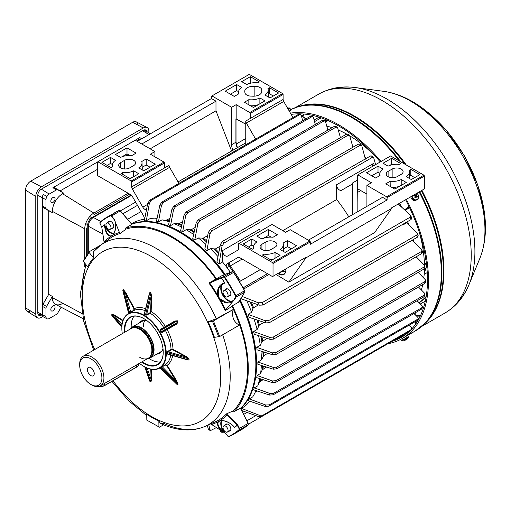 <?xml version="1.0" encoding="UTF-8"?>
<svg xmlns="http://www.w3.org/2000/svg" width="511" height="511" viewBox="0 0 511 511"><rect width="100%" height="100%" fill="white"/><g stroke="black" fill="none" stroke-linecap="round" stroke-linejoin="round"><path stroke-width="0.77" d="M90.798 367.639A4.854 2.804 -120 0 0 88.371 367.396A4.854 2.804 -120 0 0 87.63 371.286A4.854 2.804 -120 0 0 90.798 375.566A4.854 2.804 -120 0 0 93.226 375.809A4.854 2.804 -120 0 0 93.973 371.919A4.854 2.804 -120 0 0 90.798 367.639M147.756 358.498A17.63 10.182 -120 0 0 153.741 349.658A17.63 10.182 -120 0 0 144.639 330.54A17.63 10.182 -120 0 0 130.624 328.829M130.362 328.982A17.847 10.303 60 0 1 132.502 326.919A17.847 10.303 60 0 1 146.255 331.696A17.847 10.303 60 0 1 154.047 349.658A17.847 10.303 60 0 1 150.349 357.828A17.847 10.303 60 0 1 147.494 358.652M79.697 365.193A15.707 9.07 -120 0 0 90.798 384.425A15.707 9.07 -120 0 0 101.906 378.012A15.707 9.07 -120 0 0 90.798 358.779A15.707 9.07 -120 0 0 79.697 365.193L79.697 364.024A17.131 9.894 60 0 1 83.242 356.186A17.131 9.894 60 0 1 96.445 360.772A17.131 9.894 60 0 1 103.925 378.012A17.131 9.894 60 0 1 100.373 385.856A17.131 9.894 60 0 1 91.808 385.007A17.131 9.894 60 0 1 91.29 384.7M139.759 357.323A17.131 9.894 -120 0 0 148.324 358.173A17.131 9.894 -120 0 0 151.077 354.858A17.131 9.894 -120 0 0 151.876 350.329A17.131 9.894 -120 0 0 135.441 327.775A17.131 9.894 -120 0 0 131.193 328.496L83.242 356.186M151.154 354.66A16.844 9.728 -120 0 0 151.237 354.468A16.844 9.728 -120 0 0 152.023 350.009A16.844 9.728 -120 0 0 135.862 327.832A16.844 9.728 -120 0 0 135.651 327.807M139.414 363.315A31.05 17.93 -120 0 0 143.802 366.355A31.05 17.93 -120 0 0 165.756 353.682A31.05 17.93 -120 0 0 143.802 315.651A31.05 17.93 -120 0 0 121.842 328.324A31.05 17.93 -120 0 0 122.282 333.645M121.842 328.324L121.842 328.036A31.407 18.134 60 0 1 128.344 313.658A31.407 18.134 60 0 1 152.553 322.071A31.407 18.134 60 0 1 166.26 353.682A31.407 18.134 60 0 1 159.758 368.061A31.407 18.134 60 0 1 144.051 366.502A31.407 18.134 60 0 1 143.923 366.432M124.486 332.367A27.485 15.867 60 0 1 124.365 329.787A27.485 15.867 60 0 1 143.802 318.564A27.485 15.867 60 0 1 163.233 352.226A27.485 15.867 60 0 1 141.624 362.043M143.923 318.64A27.128 15.662 -120 0 0 130.49 317.369A27.128 15.662 -120 0 0 124.869 329.787A27.128 15.662 -120 0 0 124.971 332.093M100.067 222.566L100.118 222.125A125.636 72.536 60 0 1 106.978 217.188A125.636 72.536 60 0 1 110.504 215.374A1.431 0.824 60 0 1 111.641 215.859L114.157 219.245A120.641 69.649 -120 0 0 113.953 219.334L111.27 216.198A1.073 0.62 -120 0 0 110.421 215.834A125.278 72.332 -120 0 0 100.067 222.566A1.073 0.62 -120 0 0 100.073 223.671L101.778 227.088A120.711 69.694 60 0 1 104.423 224.827L105.598 226.418L105.145 226.629C106.013 232.594 108.006 235.724 111.123 236.005L113.078 234.875L115.179 230.506M160.199 367.805L160.729 367.856M159.758 368.061L165.443 364.72L167.154 365.327L176.634 380.714L178.077 384.24L177.362 384.655L176.078 383.531M167.806 354.187L187.831 359.974L188.942 360.012L188.942 358.843L186.017 356.959L186.26 356.512L189.025 358.875L189.025 360.044L186.26 359.425M166.995 353.823L166.995 352.673L167.755 351.338L171.057 349.428L173.037 349.396L186.26 356.512M160.844 331.978L162.153 332.054L176.206 323.942L162.153 332.054L165.455 330.151L165.443 330.547L162.14 332.45L160.844 331.978L160.141 330.751L160.377 329.397L174.845 321.017L177.362 320.799L178.077 322.039L176.634 324.108L165.443 330.547A31.407 18.134 -120 0 1 171.057 349.428L171.306 349.85L166.995 352.673M149.071 295.019L149.921 292.318L150.937 292.899L151.601 296.476L151.154 311.486L150.132 313.186L146.829 315.089L145.29 315.076L149.889 312.758L150.649 311.474L151.096 296.463L150.924 292.988L149.908 292.407L144.383 313.62M145.29 315.076L144.294 314.501M123.106 291.781L122.781 290.107L123.496 289.699L125.827 292.714L134.412 308.618L134.086 310.401L129.443 313.032L133.735 310.19L133.978 308.855L123.528 289.794L122.819 290.203L123.419 292.484M128.344 313.658L128.74 313.441M239.729 300.487A107.074 61.818 60 0 1 255.858 363.736L255.858 364.317A107.789 62.233 -120 0 0 239.627 300.66M240.592 408.346A107.789 62.233 -120 0 0 255.858 364.317M238.803 301.618L238.72 302.116L232.409 305.757A107.789 62.233 60 0 1 248.282 368.687A107.789 62.233 60 0 1 233.993 411.751L240.4 408.117L248.039 423.44L240.4 408.117M131.238 327.896A27.128 15.662 60 0 1 131.18 326.139A27.128 15.662 60 0 1 134.016 316.188M141.413 321.777A18.562 10.718 60 0 1 142.428 320.563M138.89 323.233A18.562 10.718 60 0 1 141.081 321.144A18.562 10.718 60 0 1 146.817 320.576M112.848 316.801L111.832 315.472L111.832 314.31L114.413 315.031L123.055 320.384M151.288 369.281L151.601 379.443L150.937 382.036L149.921 381.455L149.282 379.909M225.472 424.909A3.928 2.268 60 0 1 226.111 424.13A3.928 2.268 60 0 1 229.139 425.178A3.928 2.268 60 0 1 230.851 429.131A3.928 2.268 60 0 1 230.039 430.926A3.928 2.268 60 0 1 229.043 431.092M108.402 222.138A3.928 2.268 60 0 1 109.041 221.352A3.928 2.268 60 0 1 112.069 222.406A3.928 2.268 60 0 1 113.781 226.36A3.928 2.268 60 0 1 112.969 228.155A3.928 2.268 60 0 1 111.973 228.321M225.472 289.724A3.928 2.268 60 0 1 226.111 288.945A3.928 2.268 60 0 1 229.139 289.999A3.928 2.268 60 0 1 230.851 293.946A3.928 2.268 60 0 1 230.039 295.748A3.928 2.268 60 0 1 229.043 295.907M149.8 415.5A104.774 60.49 60 0 0 151.333 416.516L150.713 416.765M163.565 424.813L159.445 427.19L146.823 420.144L146.734 414.28A98.904 57.104 -120 0 0 158.844 421.032L160.499 423.472L163.45 423.268A104.774 60.49 60 0 0 205.147 426.334C200.069 428.563 194.634 429.757 188.827 429.917C179.655 430.115 170.214 427.969 160.499 423.472M210.775 423.523A105.937 61.16 -120 0 0 215.093 421.933A105.937 61.16 -120 0 0 226.565 413.827L233.508 410.787L233.993 411.751M232.409 305.757L232.039 306.383A106.748 61.633 60 0 1 247.548 368.265A106.748 61.633 60 0 1 233.508 410.787M216.274 318.73L233.093 309.564L213.426 320.921L219.666 336.513L214.416 337.356A98.904 57.104 -120 0 0 208.175 321.764L216.274 318.73A104.774 60.49 60 0 0 100.578 245.21L109.36 238.797A105.937 61.16 -120 0 0 105.177 242.367M219.666 336.513L239.333 325.156C233.668 322.039 231.585 316.846 233.093 309.564M232.039 306.383L225.185 310.656A105.937 61.16 -120 0 0 208.89 283.011L222.815 275.193L223.275 275.346M131.844 224.406L120.219 210.902L131.844 224.406L125.502 228.123L126.23 228.973A106.748 61.633 60 0 1 215.91 279.057M126.23 228.973L120.232 233.425A105.937 61.16 -120 0 0 109.36 238.797M93.698 251.559L100.578 245.21A104.774 60.49 60 0 0 94.458 250.856L93.698 251.559L93.57 257.908A98.904 57.104 -120 0 0 87.7 266.755L83.299 261.396L83.363 260.565L89.233 251.719L89.169 252.549L93.57 257.908M113.832 218.427L113.953 219.334M235.622 297.006L236.101 297.127L234.421 299.65A120.641 69.649 -120 0 0 234.249 299.305L235.622 297.006A1.073 0.62 -120 0 0 235.705 296.655A1.073 0.62 -120 0 0 235.514 295.965L235.954 295.728A1.431 0.824 60 0 1 236.21 296.655A1.431 0.824 60 0 1 236.101 297.127L244.68 292.171A1.431 0.824 -120 0 0 244.795 291.704A1.431 0.824 -120 0 0 244.533 290.778A125.636 72.536 -120 0 0 233.489 272.408A1.431 0.824 -120 0 0 232.224 271.692L222.815 275.193M234.971 299.005L234.249 299.305M221.384 277.952L209.727 283.043A107.074 61.818 60 0 1 218.018 295.812C216.613 289.009 218.817 284.691 224.636 282.864A120.57 69.611 -120 0 0 221.384 277.952L221.461 277.882A120.711 69.694 60 0 1 224.719 282.8L223.933 283.707L223.607 283.503M225.594 309.973L232.741 301.611C228.398 304.039 224.169 303.272 220.043 299.318A107.074 61.818 60 0 1 225.594 309.973L225.185 310.656M101.778 227.088L104.046 241.927A107.074 61.818 60 0 1 110.964 236.344C107.304 235.858 105.138 232.058 104.474 224.955A120.57 69.611 -120 0 0 101.849 227.203M119.44 232.492L115.154 221.768C116.189 227.376 115.467 231.841 112.988 235.175A107.074 61.818 60 0 1 119.44 232.492L120.232 233.425M237.193 425.107L226.961 415.021A107.074 61.818 60 0 1 220.043 420.604C225.236 420.208 230.078 422.456 234.568 427.349A120.57 69.611 -120 0 0 237.193 425.107L237.296 425.209A120.711 69.694 60 0 1 234.664 427.458L233.955 426.742M211.567 424.456L222.381 431.412C218.114 427.669 216.658 424.456 218.018 421.773A107.074 61.818 60 0 1 211.567 424.456L210.973 423.753M125.502 228.123A107.789 62.233 60 0 1 216.504 278.834M160.818 352.411A18.562 10.718 60 0 1 159.26 352.686M162.996 348.604A18.562 10.718 60 0 1 159.643 353.286A18.562 10.718 60 0 1 156.736 354.142M160.397 361.884A27.128 15.662 60 0 1 148.873 358.435M142.103 361.769A27.128 15.662 -120 0 0 157.612 364.349A27.128 15.662 -120 0 0 163.233 352.079M224.22 274.663A107.789 62.233 -120 0 0 179.636 232.301A107.789 62.233 -120 0 0 131.755 224.195M179.891 232.448A107.074 61.818 60 0 1 180.14 232.594A107.074 61.818 60 0 1 224.38 274.605M149.263 379.513L149.908 381.378L150.924 381.96L151.096 379.449L151.601 379.443M149.582 380.759L144.785 366.911M167.755 351.338L168.01 351.76L186.017 356.959L172.795 349.837L171.306 349.85M175.624 382.911L177.304 384.572L178.013 384.163L166.727 365.582L165.455 365.122L160.844 367.422M114.413 315.031L114.151 315.466L111.89 314.361L111.89 315.523L113.18 317.018M129.008 312.917L128.791 313.403M149.921 292.318L144.575 313.499L144.53 314.163L145.539 314.744L150.937 292.899M176.634 324.108L176.206 323.942L178.013 322.071L177.304 320.838L160.499 330.54L160.729 329.582L174.781 321.47L174.845 321.017M177.362 320.799L174.781 321.47L160.729 329.582L160.377 329.397M176.717 384.17L160.032 367.882M125.827 292.714L125.387 292.956L130.784 312.31M145.597 308.701A32.787 18.933 60 0 0 134.412 308.618L133.978 308.855M151.601 296.476L151.096 296.463L146.593 314.661L146.829 315.089M165.302 326.938L165.366 326.491A32.787 18.933 60 0 0 151.154 311.486L150.649 311.474M172.795 349.837L173.037 349.396A32.787 18.933 60 0 0 167.154 329.582L166.727 329.416M162.14 332.45L162.153 332.054L176.206 323.942M178.077 322.039L161.214 331.773L160.499 330.54L160.141 330.751M162.14 366.623L176.206 380.976L176.634 380.714M166.727 365.582L167.154 365.327A32.787 18.933 60 0 0 172.673 355.599M226.961 415.021L226.712 414.114L237.672 424.858L237.296 425.209L239.007 428.614L239.455 428.39A1.431 0.824 60 0 1 239.685 429.266A1.431 0.824 60 0 1 239.467 429.866L248.052 424.909A1.431 0.824 -120 0 0 248.269 424.309A1.431 0.824 -120 0 0 248.039 423.44L239.455 428.39L237.672 424.858L237.308 425.19M233.808 426.481L234.319 427.17C231.502 423.076 223.562 419.787 220.286 420.7L220.043 420.604A107.074 61.818 60 0 1 219.04 421.205A107.074 61.818 60 0 1 218.018 421.773L218.395 421.799C217.079 424.641 218.791 427.931 223.524 431.667A9.996 5.768 60 0 1 221.41 420.553M225.287 433.239L222.381 431.412M104.295 242.827L101.772 227.229L100.13 223.601M111.123 236.005L110.964 236.344A107.074 61.818 60 0 1 111.966 235.743A107.074 61.818 60 0 1 112.988 235.175L113.078 234.875M114.157 219.245L115.154 221.768M209.727 283.043L209.069 282.947L221.474 277.454L221.461 277.882L223.55 277.109L223.639 276.643L232.364 271.66M222.426 284.065L223.703 283.471L222.426 284.065L218.446 288.856L218.395 295.684L218.018 295.812A107.074 61.818 60 0 1 219.04 297.562A107.074 61.818 60 0 1 220.043 299.318L220.35 299.063L226.284 302.429L232.422 301.375L233.981 300.251L232.741 301.611M234.421 299.65L233.431 300.692M223.933 283.707A9.639 5.564 -120 0 0 223.256 295.128A9.639 5.564 -120 0 0 233.489 300.251L234.325 299.804M221.946 420.547A9.639 5.564 -120 0 0 223.933 431.38L225.817 433.769M224.731 420.917L220.35 420.674L218.395 421.799M224.188 432.383L223.524 431.667L223.933 431.38M219.053 421.198L220.35 420.674M234.319 427.17L234.664 427.458M239.007 428.614A1.073 0.62 -120 0 1 239.18 429.266A1.073 0.62 -120 0 1 239.02 429.713A125.278 72.332 -120 0 1 228.666 436.451A1.073 0.62 -120 0 1 227.81 436.087L224.355 432.038L224.042 432.223M218.395 295.684L219.04 297.562L220.35 299.063M221.442 277.856L221.474 277.454L223.639 276.643A1.431 0.824 60 0 1 224.91 277.364L233.584 272.401A125.278 72.332 60 0 1 244.597 290.714A1.073 0.62 60 0 1 244.782 291.545M223.524 283.535L224.719 282.8M113.71 234.019A9.996 5.768 60 0 1 105.145 226.629L104.423 224.827M233.489 300.251L233.501 300.634M218.727 336.851L212.487 321.259L208.175 321.764M212.487 321.259L213.426 320.921M146.823 420.144L158.934 426.889L158.844 421.032M158.934 426.889L159.445 427.19M100.82 245.031L89.233 251.719M89.169 252.549L83.299 261.396M225.555 431.897A3.571 2.063 -120 0 0 227.338 432.076A3.571 2.063 -120 0 0 227.887 429.214A3.571 2.063 -120 0 0 225.555 426.072A3.571 2.063 -120 0 0 223.767 425.893A3.571 2.063 -120 0 0 223.224 428.755A3.571 2.063 -120 0 0 225.555 431.897M418.177 320.135L415.449 321.706M415.251 314.693L415.615 315.146M418.228 318.398L418.771 319.068M228.078 295.262A3.571 2.063 -120 0 0 226.52 291.666A3.571 2.063 -120 0 0 223.767 290.714A3.571 2.063 -120 0 0 223.032 292.343A3.571 2.063 -120 0 0 224.591 295.939A3.571 2.063 -120 0 0 227.338 296.891A3.571 2.063 -120 0 0 228.078 295.262M108.485 223.301A3.571 2.063 -120 0 0 106.697 223.122A3.571 2.063 -120 0 0 106.154 225.983A3.571 2.063 -120 0 0 108.485 229.126A3.571 2.063 -120 0 0 110.267 229.305A3.571 2.063 -120 0 0 110.817 226.443A3.571 2.063 -120 0 0 108.485 223.301M299.714 113.832L300.027 114.215M365.11 158.11A107.789 62.233 60 0 1 365.723 158.704M371.459 164.625A107.789 62.233 60 0 1 372.883 166.196M398.669 203.761A107.789 62.233 60 0 1 399.308 205M406.865 221.966A107.789 62.233 60 0 1 407.542 223.754M412.639 239.966A107.789 62.233 60 0 1 412.85 240.79M376.415 157.477A107.789 62.233 -120 0 0 349.741 135.856M421.371 289.961A107.789 62.233 -120 0 0 422.725 284.582M423.791 278.125A107.789 62.233 -120 0 0 424.43 268.735M424.43 265.228A107.789 62.233 -120 0 0 419.046 231.317M409.586 207.741L405.159 210.302M399.679 203.18A107.789 62.233 60 0 1 401.665 207.121M424.283 261.108L426.532 266.001L424.226 273.57M425.861 259.403L424.251 260.521M328.222 120.628L325.571 121.81L324.926 120.986L323.597 121.171A127.067 73.36 -120 0 0 322.077 120.532L323.374 120.334L323.955 120.986M315.236 124.16L315.779 124.173M299.465 113.825L300.436 114.605M301.196 115.211L305.859 118.929M415.162 312.841L415.258 314.795M346.701 134.099A107.789 62.233 -120 0 0 338.25 129.966M332.124 127.654A107.789 62.233 -120 0 0 326.791 126.14M415.769 323.948L415.462 321.489M305.763 118.986L301.292 115.416M300.238 114.579L299.293 113.825M424.168 274.35L427.26 272.567M424.251 260.559L425.893 259.614M325.028 121.037L326.804 120.015M314.552 121.637L321.132 117.837M314.112 120.034L319.088 117.16M420.323 303.994L425.299 301.126M290.944 110.076L289.309 111.174M405.274 336.583L407.433 335.235M380.267 161.93A125.636 72.536 -120 0 0 350.361 133.601A125.636 72.536 -120 0 0 291.168 114.4M387.849 343.731A127.067 73.36 -120 0 0 402.17 338.557A127.067 73.36 -120 0 0 406.315 199.347M381.014 161.502A127.067 73.36 -120 0 0 350.495 132.521A127.067 73.36 -120 0 0 290.44 113.129M391.982 341.342A125.636 72.536 -120 0 0 401.454 337.317A125.636 72.536 -120 0 0 409.675 331.128M411.751 329.001A125.636 72.536 -120 0 0 405.6 199.763M407.625 337.592L405.632 339.074L402.272 340.358M400.662 339.387L401.659 340.882A7.141 7.141 0 0 0 403.799 340.735A7.001 1.124 -91.1 0 0 403.799 340.735A7.001 1.124 -91.1 0 0 403.856 340.716A7.116 7.026 -93.7 0 0 404.878 340.403L405.166 340.269A7.116 1.048 62.1 0 0 405.242 340.077A7.001 6.388 -8.6 0 0 406.162 339.591A7.116 1.048 -117.9 0 1 406.085 339.783L406.264 339.674A7.141 7.141 0 0 0 408.404 337.388L408.423 336.985L401.32 340.658L403.658 339.17M407.05 339.004A7.001 0.715 35.5 0 0 407.12 338.985A7.116 7.026 -93.7 0 1 406.283 339.655L406.264 339.674M414.97 197.169A0.792 0.645 67.9 0 0 415.264 196.729L415.264 196.416A0.792 0.645 67.9 0 0 415.245 196.333L416.65 195.636A7.116 2.274 -50.2 0 0 416.989 194.87L415.245 196.333A0.792 0.645 67.9 0 0 415.149 196.103M415.034 197.15L415.264 196.729A0.792 0.645 67.9 0 0 415.264 196.416L416.733 196.02A0.965 0.786 67.9 0 0 416.65 195.636M412.16 195.975A3.82 3.111 67.9 0 0 413.744 199.079A3.82 3.111 67.9 0 0 418.145 198.472A3.82 3.111 67.9 0 0 416.976 193.241A3.82 3.111 67.9 0 0 416.944 193.209M416.146 196.863L416.286 196.824A0.965 0.786 67.9 0 1 415.967 196.869A7.116 2.274 -50.2 0 1 415.405 197.725A7.001 0.498 -141.6 0 0 415.028 197.406A7.001 0.498 -141.6 0 0 414.638 197.08A7.116 2.274 129.8 0 0 415.194 196.23A0.965 0.786 67.9 0 1 415.111 195.847A7.116 3.456 29 0 0 414.229 195.253A7.001 0.543 -63.5 0 1 414.613 194.557M416.989 194.87A7.001 5.583 13.3 0 0 416.612 194.538A7.001 5.583 13.3 0 0 416.216 194.231A7.116 2.274 129.8 0 1 415.877 194.998A0.965 0.786 67.9 0 0 415.558 195.042A7.116 3.456 -151 0 0 414.74 194.48M416.286 196.824A7.116 3.456 29 0 1 416.944 197.508A7.001 4.542 147.2 0 0 417.391 196.703A7.116 3.456 -151 0 0 416.733 196.02M415.877 194.998L414.478 195.687M415.967 196.869L414.747 197.24M417.391 196.703L415.386 196.518M414.645 194.538L414.376 195.343M414.402 195.7L415.558 195.042M410.793 196.767A3.999 3.251 67.9 0 0 415.615 200.369A3.999 3.251 67.9 0 0 416.126 200.095M288.115 109.111L289.75 107.993L287.897 108.734M289.283 111.123L290.542 110.082M42.764 316.571L41.334 317.401A7.85 4.535 -60 0 1 37.309 317.733A7.85 4.535 -60 0 1 35.783 314.195L35.783 196.46A7.85 4.535 -60 0 1 41.334 186.841L143.297 127.974A7.85 4.535 -60 0 1 147.123 127.533A7.85 4.535 -60 0 1 148.848 131.18L148.848 132.834M30.545 310.956A7.326 4.229 -60 0 1 26.981 311.161A7.326 4.229 -60 0 1 25.55 307.858L25.55 190.124A7.326 4.229 -60 0 1 30.73 181.15L132.694 122.282A7.326 4.229 -60 0 1 136.265 121.867A7.326 4.229 -60 0 1 137.874 125.061M146.74 131.493A4.995 2.887 120 0 0 145.795 130.056A4.995 2.887 120 0 0 143.297 130.305L41.334 189.172A4.995 2.887 120 0 0 37.801 195.291L37.801 313.026A4.995 2.887 120 0 0 38.836 315.313A4.995 2.887 120 0 0 40.554 315.415M55.06 198.728A2.996 1.731 120 0 0 54.441 197.361A2.996 1.731 120 0 0 52.128 198.159A2.996 1.731 120 0 0 50.819 201.181A2.996 1.731 120 0 0 51.445 202.554A2.996 1.731 120 0 0 53.751 201.749A2.996 1.731 120 0 0 55.06 198.728M55.06 307.143A2.996 1.731 120 0 0 54.441 305.77A2.996 1.731 120 0 0 52.128 306.574A2.996 1.731 120 0 0 50.819 309.589A2.996 1.731 120 0 0 51.445 310.963A2.996 1.731 120 0 0 53.751 310.158A2.996 1.731 120 0 0 55.06 307.143M48.698 294.368L42.924 304.358A2.855 1.648 120 0 0 42.336 306.23L42.336 206.176A2.855 1.648 120 0 0 42.924 207.364L48.698 210.698L48.698 294.368L52.352 296.393L46.546 306.453A2.683 1.546 120 0 0 45.99 308.318L45.99 316.641A4.599 2.657 120 0 0 46.942 318.749A4.599 2.657 120 0 0 47.006 318.781A4.599 2.657 120 0 0 49.248 318.525L56.453 314.361A2.683 1.546 120 0 0 57.794 312.949L61.096 307.232M42.33 314.674A4.771 2.753 120 0 0 43.32 316.858A4.771 2.753 -60 0 1 42.336 314.674L42.336 306.23A2.855 1.648 120 0 0 42.336 306.351L42.33 314.674L45.99 316.641M97.358 169.409L60.119 190.91L54.345 187.582A2.855 1.648 120 0 0 52.92 187.722L139.784 137.574A2.855 1.648 120 0 0 138.36 139.075L137.082 141.285M48.698 210.698L52.352 212.602L52.352 211.369A14.397 8.31 120 0 1 62.534 193.739L63.6 193.126L60.119 190.91M84.743 258.483L84.743 228.807A12.852 7.416 -60 0 1 93.826 213.068L128.152 193.254M52.352 296.393L52.352 297.632A14.397 8.31 120 0 0 55.514 304.32A14.397 8.31 120 0 0 62.534 303.508M84.743 266.998L84.743 263.152M61.563 307.475L60.649 308.005M143.534 130.177A4.995 2.887 -60 0 1 145.009 130.394A4.995 2.887 -60 0 1 145.98 132.643L149.059 134.553M42.336 314.814L41.167 314.188A4.995 2.887 -60 0 1 38.734 314.469A4.995 2.887 -60 0 1 37.808 313.3M129.666 194.129L93.826 214.818M86.257 227.932L86.257 256.203M42.336 197.731A4.771 2.753 -60 0 1 43.32 194.41A4.771 2.753 120 0 0 42.33 197.738L42.336 206.061A2.855 1.648 120 0 0 42.336 206.176L42.336 197.731L37.801 195.285M63.6 193.126L57.794 189.773A2.683 1.546 120 0 0 56.453 189.907L49.248 194.065A4.599 2.657 120 0 0 46.942 196.499A4.599 2.657 120 0 0 45.99 199.705L45.99 208.028A2.683 1.546 120 0 0 46.546 209.255L52.352 212.602M149.378 133.173A4.771 2.753 -60 0 1 149.436 133.211A4.771 2.753 120 0 0 149.378 133.173L145.009 130.394M149.442 133.211A4.771 2.753 120 0 1 149.499 133.25A4.771 2.753 -60 0 1 150.081 133.959M87.771 253.922L87.771 224.725A5.71 3.296 -60 0 1 91.808 217.731L131.155 195.017M244.91 92.695L244.91 92.146A8.566 4.944 180 0 1 244.769 91.252A8.566 4.944 180 0 1 247.273 87.758A8.566 4.944 180 0 1 254.874 86.391L254.874 96.119M276.7 367.141A127.067 73.36 60 0 1 276.707 368.016A127.067 73.36 60 0 1 276.7 368.891L273.257 369.185A124.946 72.14 -120 0 0 273.257 368.278A124.946 72.14 -120 0 0 273.257 367.371L276.7 367.141L424.794 281.638L425.631 280.456L425.248 279.619L418.202 272.382M273.257 367.371L257.87 361.999A107.789 62.233 60 0 1 257.876 363.155A107.789 62.233 60 0 1 257.87 364.298L273.257 369.185M249.24 396.357A107.431 62.029 -120 0 0 256.107 363.883A107.431 62.029 -120 0 0 239.857 300.276M240.164 299.765A107.789 62.233 60 0 1 256.611 363.883A107.789 62.233 60 0 1 240.681 408.532M240.815 408.794A107.789 62.233 -120 0 0 241.333 408.346L244.865 406.309A107.789 62.233 -120 0 0 249.713 401.212M249.196 398.931A107.789 62.233 60 0 1 248.084 400.65L265.081 406.43A124.946 72.14 -120 0 0 265.79 405.025L249.196 398.931L252.728 396.887A107.789 62.233 -120 0 0 255.979 390.602M254.248 387.875A107.789 62.233 60 0 1 253.577 389.81L269.642 395.073A124.946 72.14 -120 0 0 270.089 393.521L254.248 387.875L257.787 385.837A107.789 62.233 -120 0 0 259.716 378.594M257.059 375.521A107.789 62.233 60 0 1 256.739 377.635L272.312 382.624A124.946 72.14 -120 0 0 272.529 380.944L257.059 375.521L260.591 373.477A107.789 62.233 -120 0 0 261.319 365.391M138.737 167.889A12.852 7.416 0 0 0 142.007 162.76A12.852 7.416 0 0 0 141.764 161.495L146.184 158.947L155.267 164.191L143.802 170.815L138.737 167.889M101.906 162.357L110.485 157.407L115.543 160.326A12.852 7.416 0 0 0 112.279 165.091A12.852 7.416 0 0 0 112.522 166.72L110.989 167.608L101.906 162.357M131.685 181.884L131.18 181.009L97.863 161.776L135.217 140.212L154.903 151.575L150.362 154.201L163.993 162.07L164.497 162.945L131.685 181.884L131.685 186.905L164.497 167.966L164.497 162.945M131.18 181.009L163.993 162.07M120.583 162.651L124.62 160.32A6.426 3.711 180 0 1 131.621 159.515A6.426 3.711 180 0 1 135.587 162.945A6.426 3.711 180 0 1 133.703 165.564L129.666 167.895A6.426 3.711 180 0 1 122.666 168.7A6.426 3.711 180 0 1 118.699 165.277A6.426 3.711 180 0 1 120.583 162.651L120.583 167.895M122.614 172.552A12.852 7.416 0 0 0 133.69 170.802L138.749 173.727L130.171 178.678L121.088 173.433L122.614 172.552L122.64 174.334M131.666 155.67A12.852 7.416 0 0 0 120.596 157.414L115.531 154.494L127.003 147.871L136.086 153.115L131.666 155.67M144.619 219.181A107.789 62.233 -120 0 0 143.355 219.385C144.409 218.772 144.421 217.507 143.406 215.591L132.279 196.313A2.855 1.648 60 0 0 130.848 194.806L97.863 175.765L97.358 174.89L97.358 162.07L97.863 161.776M120.398 210.89L135.619 202.101M236.21 144.025L245.759 138.513M242.15 296.444L258.259 302.755L262.028 302.716L410.122 217.213L410.742 215.661L410.256 215.003L398.095 203.921M276.093 274.535L288.824 282.136L374.633 232.594L391.637 208.405L391.637 207.824L424.449 188.878L424.449 176.059L387.095 197.623L386.591 196.748L366.904 185.384L371.446 182.759L357.821 174.89L357.317 175.184L357.317 180.204L352.769 182.829A2.855 1.648 60 0 1 352.181 184.132L341.635 190.22A4.286 2.472 60 0 1 338.359 189.102A4.286 2.472 60 0 1 336.468 184.829L336.685 199.539L282.787 230.659M243.971 289.418L244.628 288.511L268.888 274.503M309.864 241.045L310.369 241.92L273.021 263.484L272.516 262.609L309.864 241.045L290.178 229.682L285.636 232.301L272.012 224.431L238.694 243.67L238.694 248.691A2.855 1.648 60 0 1 238.1 249.994L227.561 256.081A4.286 2.472 60 0 1 224.284 254.963A4.286 2.472 60 0 1 222.387 250.69L222.56 261.977L219.027 264.015A107.789 62.233 -120 0 0 216.983 261.555L220.465 244.405L222.445 241.428L370.539 155.925L372.129 155.983L372.462 156.653A124.946 72.14 60 0 1 373.094 157.343M308.35 240.17L382.554 197.329L387.095 199.954L310.369 244.252L310.369 241.92M222.387 250.69L259.741 229.12A4.286 2.472 -120 0 0 260.227 231.234M282.621 270.766A9.85 5.685 -120 0 0 283.011 271.002L278.725 273.481L283.011 271.002M283.215 271.117A9.85 5.685 -120 0 0 285.451 271.986M348.789 216.824A104.218 60.17 -120 0 0 336.685 199.539M154.903 156.826L154.903 151.575M164.497 167.966L169.039 165.34A2.855 1.648 -120 0 0 169.626 167.333L178.907 183.404M143.355 219.385A107.789 62.233 -120 0 0 131.359 223.722M383.071 169.071A12.852 7.416 0 0 0 379.801 173.836A12.852 7.416 0 0 0 380.043 175.465L375.63 178.013L366.54 172.769L378.012 166.152L383.071 169.071M419.908 174.602L411.323 179.553L406.264 176.634A12.852 7.416 0 0 0 409.528 171.504A12.852 7.416 0 0 0 409.285 170.24L410.818 169.352L419.908 174.602M386.591 196.748L423.945 175.184L390.628 155.951L357.821 174.89M401.231 174.308L397.188 176.64A6.426 3.711 180 0 1 390.187 177.445A6.426 3.711 180 0 1 386.22 174.015A6.426 3.711 180 0 1 388.105 171.396L392.141 169.064A6.426 3.711 180 0 1 399.142 168.26A6.426 3.711 180 0 1 403.109 171.683A6.426 3.711 180 0 1 401.231 174.308M399.193 164.408A12.852 7.416 0 0 0 388.117 166.158L383.058 163.233L391.637 158.282L400.726 163.526L399.193 164.408M390.142 181.29A12.852 7.416 0 0 0 401.212 179.546L406.277 182.465L394.805 189.089L385.722 183.845L390.142 181.29L390.212 186.438M366.904 194.123L358.154 189.07A2.855 1.648 -120 0 0 357.317 188.795L357.317 180.204M387.095 199.954L387.095 197.623M366.904 206.367L366.904 185.384M352.769 214.524L352.769 182.829M282.609 93.583L283.113 94.458L250.307 113.404L249.802 112.529L282.609 93.583L249.298 74.351L211.944 95.915L231.63 107.284L231.63 144.702L235.916 142.224A10.207 5.896 -120 0 0 237.334 147.698M211.944 95.915L211.439 96.209L211.439 98.54L215.981 101.159L215.981 110.83L231.572 151.026M283.113 94.458L283.113 99.479A2.855 1.648 -120 0 0 283.707 101.472L246.353 123.036L255.634 139.107M246.353 123.036A2.855 1.648 60 0 1 245.759 121.043L250.307 118.424L250.307 113.404M245.759 144.805L245.759 121.043M232.971 150.221A9.85 5.685 60 0 1 231.63 144.702M102.807 234.044L88.275 226.188L88.275 253.162M88.275 226.188C88.595 222.483 90.281 219.57 93.321 217.437L100.833 221.506M131.557 195.368L93.321 217.437M208.769 424.73L209.919 429.559L210.711 430.46L216.421 427.586M218.638 426.302L219.13 426.014M210.078 429.968L209.159 430.07L208.354 429.17L207.319 425.369M222.01 431.175L223.064 432.306L223.748 432.159M222.381 431.987L221.506 432.204L220.465 431.195L220.152 429.981M248.372 424.258L384.163 345.858M187.614 212.838L185.691 215.706L182.651 231.719A107.789 62.233 60 0 0 180.664 230.57L184.126 214.805L186.1 211.963A127.067 73.36 60 0 1 187.614 212.838L335.708 127.335A127.067 73.36 -120 0 0 334.194 126.46L335.606 126.313L336.117 127.047A124.946 72.14 60 0 1 336.232 127.111M195.189 227.446L191.14 229.784L186.183 229.675L182.651 231.719M340.435 137.676L337.682 127.954L337.151 127.207L335.708 127.335M186.1 211.963L334.194 126.46M173.989 206.035A127.067 73.36 60 0 1 175.503 206.674L173.574 209.548L170.54 225.658A107.789 62.233 60 0 0 168.541 224.878L172.009 208.897L173.989 206.035L322.077 120.532M175.503 206.674L323.597 121.171M182.612 221.678L179.029 223.748L174.072 223.62L170.54 225.658M327.896 130.094L325.571 121.797M161.872 202.062A127.067 73.36 60 0 1 163.386 202.445L161.463 205.371L158.429 221.915A107.789 62.233 60 0 0 156.417 221.531L159.892 204.981L161.872 202.062L309.966 116.559L311.097 116.323L311.729 116.821M163.386 202.445L311.48 116.949A127.067 73.36 -120 0 0 309.966 116.559M169.952 218.363L165.909 220.362L161.968 219.871L158.429 221.915M315.313 124.441L313.454 117.619L312.649 116.719L311.48 116.949M210.328 229.548A127.067 73.36 60 0 1 211.841 230.915L209.919 233.866L206.891 250.671A107.789 62.233 -120 0 0 204.879 248.729L208.354 232.441L210.328 229.548L358.422 144.051L359.974 144.025L360.344 144.69A124.946 72.14 60 0 1 360.862 145.15M211.841 230.915L359.936 145.411A127.067 73.36 -120 0 0 358.422 144.051M220.094 246.219L215.387 248.94L210.43 248.633L206.891 250.671M365.391 159.164L361.916 146.114L361.52 145.424L359.936 145.411M149.755 200.235A127.067 73.36 60 0 1 151.269 200.338L149.353 203.346L146.331 220.765A107.789 62.233 60 0 0 144.287 220.867L147.781 203.263L149.755 200.235L297.849 114.732L299.427 114.803M151.269 200.338L299.363 114.834A127.067 73.36 -120 0 0 297.849 114.732M156.934 219.053A107.789 62.233 -120 0 0 149.864 218.727L146.331 220.765M157.196 217.827L155.344 218.893M302.678 120.768L301.343 115.595L300.302 114.585L299.363 114.834M198.217 219.787A127.067 73.36 60 0 1 199.731 220.899L197.808 223.792L194.768 240.017A107.789 62.233 -120 0 0 192.775 238.496L196.237 222.636L198.217 219.787L346.311 134.284L347.799 134.189L348.234 134.885A124.946 72.14 60 0 1 348.579 135.134M199.731 220.899L347.825 135.396A127.067 73.36 -120 0 0 346.311 134.284M207.677 235.584L203.263 238.139L198.3 237.979L194.768 240.017M352.909 147.232L349.799 136.035L349.352 135.332L347.825 135.396M222.445 241.428A127.067 73.36 60 0 1 223.959 243.076L372.053 157.573A127.067 73.36 -120 0 0 370.539 155.925M223.959 243.076L222.036 246.13L219.027 264.015M375.591 164.631L373.682 157.675L372.053 157.573M276.7 368.891L424.794 283.388A127.067 73.36 -120 0 0 424.801 282.519A127.067 73.36 -120 0 0 424.794 281.638M425.248 281.299A124.946 72.14 60 0 1 425.248 281.427L425.631 282.244L424.794 283.388M267.834 353.28L263.791 355.618L261.402 359.961L257.87 361.999M272.529 380.944L275.985 380.714L424.079 295.217L424.903 294.157L424.526 293.186L418.503 287.022M266.544 367.051L262.226 369.868L260.591 373.477M275.985 380.714A127.067 73.36 60 0 1 275.78 382.343L423.875 296.846A127.067 73.36 -120 0 0 424.079 295.217M275.78 382.343L272.312 382.624M424.411 294.981L424.692 295.824L423.875 296.846M270.089 393.521L273.583 393.317L421.677 307.82L422.463 306.919L422.086 305.77L417.104 300.749M263.088 379.673L259.333 382.177L257.787 385.837M273.583 393.317A127.067 73.36 60 0 1 273.161 394.824L421.256 309.321A127.067 73.36 -120 0 0 421.677 307.82M273.161 394.824L269.642 395.073M421.914 307.66L422.022 308.459L421.256 309.321M269.642 337.311L273.161 337.119A127.067 73.36 60 0 1 273.583 339.112L270.089 339.381A124.946 72.14 -120 0 0 269.642 337.311L253.577 331.53L257.11 329.486A107.789 62.233 -120 0 0 253.993 318.966M273.161 337.119L421.256 251.616L422.041 250.243L421.639 249.56L412.07 240.023M264.034 322.326L259.326 325.041L257.11 329.486M273.583 339.112L421.677 253.609A127.067 73.36 -120 0 0 421.256 251.616M253.577 331.53A107.789 62.233 -120 0 1 254.248 334.239L270.089 339.381M421.945 250.952A124.946 72.14 60 0 1 422.086 251.629L422.476 252.281L421.677 253.609M265.79 405.025L269.361 404.865L417.449 319.369L418.139 318.679L417.781 317.274L413.967 313.53M257.174 390.992L255.321 392.065M269.361 404.865A127.067 73.36 60 0 1 268.69 406.226L416.784 320.729A127.067 73.36 -120 0 0 417.449 319.369M268.69 406.226L265.081 406.43M417.513 319.33L416.784 320.729M272.312 352.839L275.78 352.622A127.067 73.36 60 0 1 275.985 354.487L272.529 354.775A124.946 72.14 -120 0 0 272.312 352.839L256.739 347.352L260.271 345.315A107.789 62.233 -120 0 0 258.566 335.644M275.78 352.622L423.875 267.119L424.692 265.829L424.309 265.088L416.165 256.797M267.036 338.391L261.881 341.687L260.271 345.315M275.985 354.487L424.079 268.984A127.067 73.36 -120 0 0 423.875 267.119M256.739 347.352A107.789 62.233 -120 0 1 257.059 349.843L272.529 354.775M424.475 266.595A124.946 72.14 60 0 1 424.526 267.023L424.909 267.738L424.079 268.984M269.361 322.684L265.79 322.907A124.946 72.14 -120 0 0 265.081 320.684L268.69 320.55A127.067 73.36 60 0 1 269.361 322.684L417.449 237.181A127.067 73.36 -120 0 0 416.784 235.047L417.506 233.584L417.072 232.933L406.584 222.841L403.051 224.885L401.525 225.044M265.081 320.684L248.084 314.348A107.789 62.233 -120 0 1 249.196 317.35L265.79 322.907M417.5 234.262A124.946 72.14 60 0 1 417.781 235.156L418.196 235.775L417.449 237.181M268.69 320.55L416.784 235.047M258.483 304.895L253.59 307.718L252.9 308.491L251.623 312.31L248.084 314.348M259.294 415.264L262.999 415.181A127.067 73.36 60 0 1 262.028 416.369L258.259 416.484A124.946 72.14 -120 0 0 259.294 415.264L241.333 408.346M262.999 415.181L411.093 329.684L411.591 329.263L411.291 327.506L408.915 325.271M262.028 416.369L410.122 330.873A127.067 73.36 -120 0 0 411.093 329.684M241.703 410.544L258.259 416.484M410.825 330.017L410.122 330.873M262.028 302.716A127.067 73.36 60 0 1 262.999 305.022L411.093 219.526A127.067 73.36 -120 0 0 410.122 217.213M262.999 305.022L259.294 305.176L241.333 298.852A107.789 62.233 -120 0 0 241.051 298.283M410.831 216.332A124.946 72.14 60 0 1 411.291 217.418L411.751 218.037L411.093 219.526M403.051 224.885A107.789 62.233 -120 0 0 402.821 224.297M251.623 312.31A107.789 62.233 -120 0 0 246.768 300.787M416.797 257.435A107.789 62.233 -120 0 0 416.682 256.496M413.987 241.927A107.789 62.233 -120 0 0 413.393 239.525M408.947 225.095A107.789 62.233 -120 0 0 407.618 221.525M401.084 206.597A107.789 62.233 -120 0 0 399.43 203.327M373.637 165.756A107.789 62.233 -120 0 0 372.212 164.191M366.476 158.269A107.789 62.233 -120 0 0 364.701 156.551M353.427 146.932A107.789 62.233 -120 0 0 352.667 146.363M261.402 359.961A107.789 62.233 -120 0 0 260.942 351.083M230.404 272.363A107.789 62.233 -120 0 0 227.025 267.687A107.789 62.233 -120 0 0 222.56 261.977M217.98 256.586A107.789 62.233 -120 0 0 210.43 248.633M205.824 244.296A107.789 62.233 -120 0 0 198.3 237.979M193.643 234.517A107.789 62.233 -120 0 0 186.183 229.675M181.437 227.037A107.789 62.233 -120 0 0 174.072 223.62M169.205 221.825A107.789 62.233 -120 0 0 161.968 219.871M131.653 224.074A107.789 62.233 60 0 1 225.064 274.35M242.15 259.064L230.167 265.982A2.855 0.485 -37 0 1 229.305 266.391L227.025 267.687C225.971 265.873 225.958 264.589 226.973 263.842L238.1 257.416A2.855 1.648 60 0 1 239.531 257.557L272.516 276.598L273.021 276.304L273.021 263.484M224.578 274.528A107.431 62.029 -120 0 0 148.586 222.01M283.707 101.472L292.982 117.543M137.235 141.381L211.439 98.54M237.257 147.743A9.85 5.685 60 0 1 235.916 142.224L235.916 118.795L245.759 124.186M261.76 92.146L261.76 90.364A6.426 3.711 0 0 0 261.779 90.089A6.426 3.711 0 0 0 254.874 86.391M261.76 90.364A8.566 4.944 180 0 1 261.9 91.252A8.566 4.944 180 0 1 251.789 96.119A6.426 3.711 0 0 1 244.89 92.421A6.426 3.711 0 0 1 244.91 92.146M238.714 93.864A12.852 7.416 180 0 1 238.471 92.236A12.852 7.416 180 0 1 241.735 87.47L236.676 84.551L225.21 91.169L234.294 96.419L238.714 93.864M259.882 97.946A12.852 7.416 180 0 1 248.806 99.696L244.386 102.245L253.475 107.489L264.941 100.871L259.882 97.946L259.869 103.976M267.956 88.639A12.852 7.416 180 0 1 268.198 89.904A12.852 7.416 180 0 1 264.928 95.033L269.993 97.959L278.572 93.002L269.482 87.758L267.956 88.639M250.307 76.682L241.722 81.639L246.787 84.558A12.852 7.416 180 0 1 257.857 82.814L259.39 81.926L250.307 76.682L250.307 82.712L248.225 83.913M249.802 112.529L236.171 104.659L231.63 107.284M236.171 118.648L236.171 104.659M150.151 148.835L215.981 110.83M141.783 144L215.981 101.159M250.99 83.108L250.307 82.712M268.071 91.15L268.224 94.516A13.101 7.563 180 0 1 268.447 95.729A13.101 7.563 180 0 1 268.32 96.988M273.347 96.017L269.482 93.788L268.39 94.42M269.482 93.788L269.482 87.758M248.876 104.838L248.806 99.696M258.598 104.531A13.101 7.563 180 0 1 250.537 105.796M238.535 91.654L236.676 90.581L230.429 94.19M236.676 90.581L236.676 84.551M336.468 184.829L373.816 163.258A4.286 2.472 -120 0 0 374.301 165.372M423.945 175.184L424.449 176.059M273.021 276.304L305.827 257.365L305.827 257.946L391.637 208.405M357.061 212.046L357.317 188.795M288.824 282.136L305.827 257.946M409.65 178.588A13.101 7.563 0 0 0 409.777 177.33A13.101 7.563 0 0 0 409.56 176.116L409.4 172.744M409.726 176.02L410.818 175.388L410.818 169.352M410.818 175.388L414.683 177.617M389.561 165.513L391.637 164.312L391.637 158.282M391.637 164.312L392.32 164.708M371.765 175.784L378.012 172.181L378.012 166.152M378.012 172.181L379.865 173.255M391.873 187.396A13.101 7.563 0 0 0 399.934 186.132M401.205 185.57L401.212 179.546M146.465 209.829A4.286 2.472 60 0 1 142.818 207.159L147.545 204.432M169.626 167.333L132.279 188.898L142.818 207.159M132.279 188.898A2.855 1.648 60 0 1 131.685 186.905M283.094 243.095A12.852 7.416 180 0 1 283.343 244.36A12.852 7.416 180 0 1 280.073 249.489L285.132 252.408L296.604 245.791L287.514 240.54L283.094 243.095M261.926 239.014A12.852 7.416 180 0 1 273.002 237.264L277.422 234.715L268.332 229.471L256.867 236.088L261.926 239.014M253.852 248.32A12.852 7.416 180 0 1 253.609 246.692A12.852 7.416 180 0 1 256.88 241.927L251.821 239.007L243.236 243.958L252.325 249.202L253.852 248.32M271.507 260.278L280.085 255.321L275.027 252.402A12.852 7.416 180 0 1 263.951 254.146L262.418 255.034L271.507 260.278M265.95 241.92L261.913 244.252A6.426 3.711 0 0 0 260.035 246.87A6.426 3.711 0 0 0 263.995 250.301A6.426 3.711 0 0 0 271.002 249.496L275.039 247.164A6.426 3.711 0 0 0 276.917 244.539A6.426 3.711 0 0 0 272.951 241.115A6.426 3.711 0 0 0 265.95 241.92L265.95 250.569M272.516 262.609L239.199 243.377M305.322 257.653L305.827 257.365M226.973 263.842L229.841 262.188A2.855 2.606 60 0 0 229.305 266.391A104.602 60.394 -120 0 1 233.444 272.108M263.976 255.928L263.951 254.146M273.743 258.988A13.101 7.563 180 0 1 270.753 259.844M275.014 258.425L275.027 252.402M253.673 246.11L251.821 245.037L248.461 246.973M251.821 245.037L251.821 239.007M271.162 237.136L268.332 235.501L263.369 238.369M268.332 235.501L268.332 229.471M283.215 245.599L283.369 248.972A13.101 7.563 180 0 1 283.592 250.186A13.101 7.563 180 0 1 283.458 251.444M291.379 248.806L287.514 246.577L283.535 248.876M287.514 246.577L287.514 240.54M107.125 165.379L110.485 163.437L110.485 157.407M110.485 163.437L112.343 164.51M129.424 178.25A13.101 7.563 0 0 0 132.413 177.387M133.678 176.832L133.69 170.802M142.128 169.844A13.101 7.563 0 0 0 142.256 168.585A13.101 7.563 0 0 0 142.032 167.372L141.879 164.005M142.199 167.276L146.184 164.976L146.184 158.947M146.184 164.976L150.042 167.206M122.033 156.768L127.003 153.9L127.003 147.871M127.003 153.9L129.826 155.536M149.864 356.889A16.844 9.728 -120 0 0 152.68 349.633A16.844 9.728 -120 0 0 145.782 333.166A16.844 9.728 -120 0 0 133.071 327.813M147.915 358.409A17.559 10.137 -120 0 0 153.69 349.633A17.559 10.137 -120 0 0 144.734 330.687A17.559 10.137 -120 0 0 130.784 328.739M145.073 320.295A17.847 10.303 -120 0 0 143.297 326.727M160.186 352.149A19.271 11.127 -120 0 0 161.042 352.188M142.735 320.48A19.271 11.127 -120 0 0 142.339 321.24M105.598 226.418A9.639 5.564 -120 0 0 113.985 233.553M235.514 295.965A125.278 72.332 -120 0 0 224.501 277.645L224.91 277.364A125.636 72.536 60 0 1 235.954 295.728L244.597 290.714M178.077 384.24L161.214 367.492L160.499 367.901L177.362 384.655M189.025 358.875L167.41 352.628L167.41 353.791L189.025 360.044M122.781 290.107L128.855 313.09L129.564 312.681L123.496 289.699M129.257 313.192L132.317 311.423A31.407 18.134 -120 0 0 130.95 312.585M112.995 380.765A97.908 56.529 -120 0 0 184.113 425.906A97.908 56.529 -120 0 0 220.733 376.53A97.908 56.529 -120 0 0 151.499 256.618A97.908 56.529 -120 0 0 82.265 296.591A97.908 56.529 -120 0 0 94.733 349.55M161.987 366.342A31.407 18.134 -120 0 0 163.68 365.735M162.121 366.636L160.614 367.505M165.455 365.122L165.443 364.72A31.407 18.134 -120 0 0 170.77 355.049M222.668 334.775A104.774 60.49 60 0 1 230.186 376.671A104.774 60.49 60 0 1 205.147 426.334L215.093 421.933M82.284 298.558A104.774 60.49 60 0 1 82.162 296.521M82.016 291.129A104.774 60.49 60 0 1 86.27 265.017M164.025 327.679L163.68 327.487A31.407 18.134 -120 0 0 150.132 313.186L149.889 312.758M145.124 310.624A31.407 18.134 -120 0 0 134.086 310.401L133.735 310.19M150.937 382.036L145.903 367.486M144.926 366.987L149.921 381.455M147.142 368.035L151.096 379.449L150.777 369.185M111.832 315.472L121.861 327.034M121.918 325.941L111.832 314.31M122.883 320.87L114.151 315.466L122.059 324.594M248.11 423.395A1.073 0.62 60 0 1 248.257 424.149M235.954 432.657L237.666 431.667A125.636 72.536 -120 0 0 241.192 429.847A125.636 72.536 -120 0 0 248.052 424.909L241.192 429.847L232.614 434.797A125.636 72.536 60 0 1 229.081 436.618L232.614 434.797A125.636 72.536 60 0 0 239.467 429.866L239.02 429.713M229.005 436.65A1.431 0.824 60 0 1 228.276 436.439M111.27 216.198L120.219 210.902A1.431 0.824 -120 0 0 119.089 210.417A125.636 72.536 -120 0 0 115.556 212.237A125.636 72.536 -120 0 0 112.216 214.384M119.893 210.596A1.073 0.62 60 0 1 120.289 210.871M110.421 215.834L110.504 215.374L119.165 210.385M99.913 222.885A1.431 0.824 60 0 1 100.015 222.259M238.72 302.116L244.782 291.883M232.997 271.884A1.073 0.62 60 0 1 233.565 272.369M224.501 277.645A1.073 0.62 -120 0 0 223.55 277.109M100.073 223.671L100.079 222.157L106.978 217.188L119.108 210.404L120.379 210.864L131.927 224.393M228.666 436.451L227.791 436.17L225.115 433.034M248.154 424.782L248.161 423.351L240.445 408.053M232.665 301.228A9.996 5.768 60 0 1 222.828 295.377A9.996 5.768 60 0 1 222.675 283.931M426.168 296.591L419.716 302.455A104.774 60.49 -120 0 0 426.206 296.367M408.2 331.984L408.225 332.054A1.431 0.824 60 0 1 408.315 332.386M409.445 331.345L407.829 332.195M407.816 332.814A1.073 0.62 -120 0 0 407.759 332.233M396.485 338.742A1.073 0.62 -120 0 0 396.625 338.723A125.278 72.332 -120 0 0 406.449 333.938M403.077 336.334A125.636 72.536 60 0 1 397.034 338.895L403.07 336.334M396.868 338.921A1.431 0.824 60 0 1 396.408 338.787M409.1 206.719L404.968 210.13M404.667 209.855L408.921 206.342M396.625 338.723L396.306 338.844M302.435 116.138A124.92 72.121 60 0 1 303.445 114.004M303.975 114.049A124.735 72.013 -120 0 0 302.844 116.463M334.679 88.703A124.454 71.853 60 0 1 355.279 87.56A124.454 71.853 60 0 1 398.523 106.627A124.454 71.853 60 0 1 469.028 284.582C463.924 297.038 455.933 306.498 445.055 312.968A126.351 72.952 -120 0 0 466.505 219.315A126.351 72.952 -120 0 0 393.674 108.096A126.351 72.952 -120 0 0 318.704 94.126L295.237 107.68M318.704 94.126C329.748 87.943 341.942 85.752 355.279 87.56L383.704 91.328A105.33 60.815 -120 0 1 420.304 107.463A105.33 60.815 -120 0 1 479.976 258.081L469.028 284.582A124.454 71.853 60 0 1 457.735 301.848M408.257 334.29A127.067 73.36 -120 0 0 414.996 331.154A127.067 73.36 -120 0 0 419.141 191.944M399.359 160.991A127.067 73.36 -120 0 0 363.321 125.118A127.067 73.36 -120 0 0 290.791 109.558L298.181 106.722A126.984 73.316 60 0 1 363.909 124.837A126.984 73.316 60 0 1 400.777 161.808M419.691 191.625A126.984 73.316 60 0 1 423.887 324.447A126.984 73.316 60 0 1 419.563 328.107M298.398 106.658A126.351 72.952 60 0 1 366.381 123.854A126.351 72.952 60 0 1 406.251 164.97M404.91 164.197A126.434 72.996 -120 0 0 365.793 124.135A126.434 72.996 -120 0 0 300.353 106.096A126.434 72.996 -120 0 0 299.274 106.422M424.692 323.655A126.434 72.996 -120 0 0 425.51 322.882A126.434 72.996 -120 0 0 421.351 190.667M421.907 190.348A126.351 72.952 60 0 1 424.047 324.293M292.854 108.639A126.984 73.316 60 0 1 298.181 106.722L300.353 106.096M420.208 316.245A124.92 72.121 60 0 1 416.382 315.894M415.769 315.293A124.735 72.013 -120 0 0 420.432 315.766M436.42 119.932A100.948 58.286 60 0 1 481.573 198.172M98.93 386.45A5.71 3.296 0 0 0 104.429 385.594L136.731 366.943L136.731 364.867M98.744 386.495A5.353 3.092 180 0 0 104.174 385.735L136.731 366.943A5.71 3.296 0 0 0 138.404 364.611A5.71 3.296 0 0 0 138.296 363.966M104.429 385.594L104.429 383.518M405.836 338.046L408.423 336.985L407.606 335.414M418.164 198.53A3.999 3.251 67.9 0 0 418.483 197.578M411.84 196.16A3.999 3.251 67.9 0 0 416.689 199.935A3.999 3.251 67.9 0 0 418.1 198.651M288.287 109.405L289.552 108.345M30.73 181.15L41.334 186.841M25.55 190.124L35.783 196.46M132.694 122.282L143.297 127.974M25.55 307.858L35.783 314.195M46.942 318.749L43.32 316.858M62.534 193.739L93.826 213.068M52.352 297.632L82.175 313.684M52.352 211.369L84.743 228.807M46.942 196.499L43.32 194.41M49.248 194.065L41.327 189.172M42.336 314.674L37.801 312.234M148.944 134.617L142.607 130.701M56.453 189.907L52.92 187.722M141.739 138.781L139.784 137.574M46.546 306.453L42.924 304.358M45.99 308.318L42.336 306.351M46.546 209.255L42.924 207.364M57.794 189.773L54.345 187.582M45.99 199.705L42.33 197.738M45.99 208.028L42.336 206.061M139.79 139.905L138.36 139.075M85.707 223.537L87.771 224.725M89.751 216.543L91.808 217.731M240.4 281.114A104.218 60.17 60 0 0 230.167 265.982A2.855 1.648 60 0 1 229.247 263.491A2.855 1.648 60 0 1 229.841 262.188M360.766 190.584L357.163 192.66M357.061 188.942L357.163 211.988L357.163 188.885M243.964 287.291A104.218 60.17 60 0 1 244.628 288.511M251.399 302.423A104.218 60.17 60 0 1 253.59 307.718M252.9 308.491A104.602 60.394 -120 0 0 250.192 301.995M257.972 320.301A104.218 60.17 60 0 1 259.326 325.041M258.604 325.794A104.602 60.394 -120 0 0 256.918 319.95M243.99 289.315A104.602 60.394 -120 0 0 243.147 287.763M239.582 281.58A104.602 60.394 -120 0 0 234.377 273.462M261.939 336.736A104.218 60.17 60 0 1 262.616 340.939M263.682 351.958A104.218 60.17 60 0 1 263.791 355.618M261.881 341.687A104.602 60.394 -120 0 0 261.012 336.442M263.05 356.359A104.602 60.394 -120 0 0 262.89 351.702M260.846 378.958A104.218 60.17 60 0 1 260.061 381.423M259.333 382.177A104.602 60.394 -120 0 0 260.374 378.804M263.337 366.036A104.218 60.17 60 0 1 262.961 369.121M262.226 369.868A104.602 60.394 -120 0 0 262.692 365.831M191.14 229.784A104.218 60.17 60 0 1 194.257 231.707M194.078 232.518A104.602 60.394 -120 0 0 190.13 230.052M203.263 238.139A104.218 60.17 60 0 1 206.559 240.828M206.361 241.773A104.602 60.394 -120 0 0 202.247 238.401M166.925 220.113A104.218 60.17 60 0 1 169.454 220.663M169.352 221.148A104.602 60.394 -120 0 0 165.909 220.362M215.387 248.94A104.218 60.17 60 0 1 218.817 252.472M218.593 253.565A104.602 60.394 -120 0 0 214.371 249.183M179.029 223.748A104.218 60.17 60 0 1 181.89 224.961M181.75 225.626A104.602 60.394 -120 0 0 178.013 224.01M259.294 305.176A124.946 72.14 -120 0 0 258.259 302.755M222.036 246.13A124.946 72.14 -120 0 0 220.465 244.405M197.808 223.792A124.946 72.14 -120 0 0 196.237 222.636M149.353 203.346A124.946 72.14 -120 0 0 147.781 203.263M209.919 233.866A124.946 72.14 -120 0 0 208.354 232.441M161.463 205.371A124.946 72.14 -120 0 0 159.892 204.981M173.574 209.548A124.946 72.14 -120 0 0 172.009 208.897M185.691 215.706A124.946 72.14 -120 0 0 184.126 214.805M220.465 431.195A124.946 72.14 -120 0 0 222.036 431.278M208.354 429.17A124.946 72.14 -120 0 0 209.919 429.559M250.307 118.424L283.113 99.479M235.916 118.795L235.916 142.224M392.141 177.713L392.141 169.064M388.105 176.64L388.105 171.396M285.892 268.875L285.892 269.865A10.207 5.896 60 0 1 278.674 274.037L278.469 273.915A10.207 5.896 60 0 1 277.843 273.526M278.329 273.238A9.85 5.685 -120 0 0 278.725 273.481L278.469 273.915M278.674 274.037L278.923 273.596A9.85 5.685 -120 0 0 283.848 274.088A9.85 5.685 -120 0 0 285.885 269.865M261.913 249.496L261.913 244.252M124.62 168.975L124.62 160.32M135.862 327.832L135.441 327.775M143.987 320.288L132.502 326.919M161.834 351.198L150.349 357.828M151.237 354.468L151.077 354.858M148.324 358.173L100.373 385.856M90.798 384.425L91.808 385.007M85.778 264.411L80.348 293.774L83.778 321.425L93.692 350.15M111.947 381.372L128.485 400.592L146.753 415.673M180.14 232.594L179.636 232.301M121.854 327.2L112.241 316.098M128.638 313.505L122.876 290.912M144.338 313.805L149.391 293.384M187.793 359.961L167.621 354.136M238.803 302.027L244.763 292.094L244.66 290.695L233.629 272.344L232.256 271.673L222.847 275.174M233.476 300.66L232.422 301.375M114.873 220.886C116.482 223.646 115.192 233.265 113.027 234.919L112.107 235.654L112.982 235.156M113.02 235.137L111.966 235.743M255.832 415.628L246.87 420.796M230.678 430.147L227.338 432.076M247.011 412.473L243.651 414.415M227.108 423.964L223.767 425.893M260.361 269.584L239.512 281.618M227.108 288.785L223.767 290.714M267.502 273.704L243.083 287.802M230.678 294.962L227.338 296.891M245.759 142.837L178.052 181.922M137.491 205.345L122.87 213.783M110.037 221.193L106.697 223.122M141.062 211.528L127.584 219.308M113.608 227.376L110.267 229.305M419.716 302.455L419.18 302.844M314.865 121.452L314.54 121.599M415.82 323.878L415.628 323.342M299.542 113.825L300.551 114.63M301.132 115.096L305.904 118.91M479.976 258.081C486.625 240.949 487.232 221.276 481.796 199.06C478.149 184.247 472.285 169.824 464.192 155.798C452.74 136.175 438.86 120.309 422.552 108.198C409.86 98.866 396.913 93.238 383.704 91.328M402.17 338.557L414.996 331.154L425.51 322.882M445.055 312.968L421.581 326.523M424.239 109.45L445.982 129.864L464.435 155.881L477.74 184.867L484.549 213.905M98.566 386.533L104.353 385.754L136.661 367.102C138.2 365.806 138.781 364.975 138.404 364.611L138.404 363.902M416.982 193.19L418.26 194.959L418.151 198.607L415.615 200.369M291.002 109.98L289.75 107.993A7.141 7.141 0 0 0 287.559 108.147M136.265 121.867L147.123 127.533M26.981 311.161L37.309 317.733M83.172 318.749L55.514 304.32M47.006 318.781L38.734 314.469M268.198 89.904L268.447 95.729M238.471 92.236L238.388 94.05M409.528 171.504L409.777 177.33M379.801 173.836L379.724 175.65M253.609 246.692L253.533 248.506M283.343 244.36L283.592 250.186M112.279 165.091L112.203 166.905M142.007 162.76L142.256 168.585M285.783 268.933L285.783 269.719C286.013 271.354 285.368 272.804 283.848 274.088M236.025 118.731L236.025 142.077L237.391 147.666M411.751 218.037L410.742 215.661M417.506 233.584L418.196 235.775M422.041 250.243L422.476 252.281M424.692 265.829L424.909 267.738M425.631 280.456L425.631 282.244M422.463 306.919L422.022 308.459M418.139 318.679L417.449 320.078M411.591 329.263L410.582 330.496M424.903 294.157L424.692 295.824M373.682 157.675L372.129 155.983M361.52 145.424L359.974 144.025M349.352 135.332L347.799 134.189M337.151 127.207L335.606 126.313M324.926 120.986L323.374 120.334M312.649 116.719L311.097 116.323M300.302 114.585L298.743 114.483M210.711 430.46L209.159 430.07M223.064 432.306L221.506 432.204"/></g></svg>
